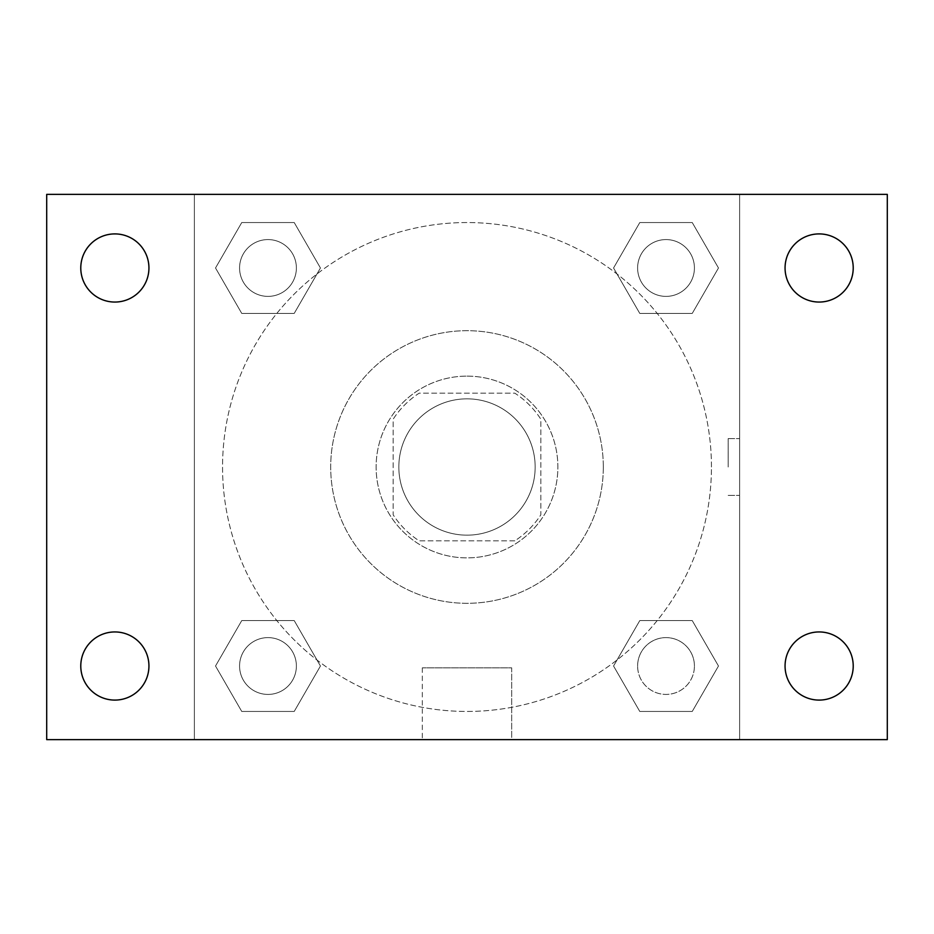 <?xml version="1.0" encoding="UTF-8"?>
<svg xmlns="http://www.w3.org/2000/svg" width="934" height="934" viewBox="0 0 934 934"><rect width="100%" height="100%" fill="white"/><g stroke="black" fill="none" stroke-linecap="round" stroke-linejoin="round"><path stroke-width="0.7" stroke-dasharray="4.67 3.5" d="M535.159 467A68.159 68.159 0 0 0 432.921 407.971A68.159 68.159 0 0 0 432.921 526.029A68.159 68.159 0 0 0 535.159 467A68.159 68.159 0 0 0 432.921 407.971A68.159 68.159 0 0 0 432.921 526.029A68.159 68.159 0 0 0 535.159 467M514.821 540.833L419.179 540.833A87.971 87.971 0 0 1 393.167 514.821L393.167 419.179A87.971 87.971 0 0 1 419.179 393.167L514.821 393.167A87.971 87.971 0 0 1 540.833 419.179L540.833 514.821A87.971 87.971 0 0 1 514.821 540.833L419.179 540.833A87.971 87.971 0 0 1 393.167 514.821L393.167 419.179A87.971 87.971 0 0 1 419.179 393.167L514.821 393.167A87.971 87.971 0 0 1 540.833 419.179L540.833 514.821A87.971 87.971 0 0 1 514.821 540.833M467 376.122A90.878 90.878 0 0 1 545.701 512.439A90.878 90.878 0 0 1 388.299 512.439A90.878 90.878 0 0 1 467 376.122A90.878 90.878 0 0 0 376.122 467A90.878 90.878 0 0 0 467 557.878A90.878 90.878 0 0 0 557.878 467A90.878 90.878 0 0 0 467 376.122M603.317 467A136.317 136.317 0 0 0 398.841 348.954A136.317 136.317 0 0 0 398.841 585.046A136.317 136.317 0 0 0 603.317 467A136.317 136.317 0 0 0 398.841 348.954A136.317 136.317 0 0 0 398.841 585.046A136.317 136.317 0 0 0 603.317 467M215.52 267.988L241.754 222.549L294.222 222.549L320.444 267.988L294.21 313.415L241.754 313.415L215.52 267.988L241.754 222.549L294.222 222.549L320.444 267.988L294.21 313.415L241.754 313.415L215.52 267.988L241.754 222.549L294.222 222.549L320.444 267.988L294.21 313.415L241.754 313.415L215.52 267.988M215.52 666.012L241.754 620.585L294.222 620.585L320.444 666.012L294.21 711.451L241.754 711.451L215.52 666.012L241.754 620.585L294.222 620.585L320.444 666.012L294.21 711.451L241.754 711.451L215.52 666.012L241.754 620.585L294.222 620.585L320.444 666.012L294.21 711.451L241.754 711.451L215.52 666.012M194.377 739.623L194.377 194.377L739.623 194.377L739.623 739.623L194.377 739.623L194.377 194.377L739.623 194.377L739.623 739.623L194.377 739.623L194.377 194.377L739.623 194.377L739.623 739.623L46.7 739.623L46.7 194.377L194.377 194.377L194.377 739.623M613.556 267.988L639.79 222.549L692.246 222.549L718.479 267.988L692.246 313.415L639.778 313.415L613.556 267.988L639.79 222.549L692.246 222.549L718.479 267.988L692.246 313.415L639.778 313.415L613.556 267.988L639.79 222.549L692.246 222.549L718.479 267.988L692.246 313.415L639.778 313.415L613.556 267.988M613.556 666.012L639.79 620.585L692.246 620.585L718.479 666.012L692.246 711.451L639.778 711.451L613.556 666.012L639.79 620.585L692.246 620.585L718.479 666.012L692.246 711.451L639.778 711.451L613.556 666.012L639.79 620.585L692.246 620.585L718.479 666.012L692.246 711.451L639.778 711.451L613.556 666.012M495.394 194.377L438.606 194.389L495.394 194.377M711.451 467A244.451 244.451 0 0 0 344.774 255.297A244.451 244.451 0 0 0 344.774 678.703A244.451 244.451 0 0 0 711.451 467A244.451 244.451 0 0 0 344.774 255.297A244.451 244.451 0 0 0 344.774 678.703A244.451 244.451 0 0 0 711.451 467M296.382 666.012A28.394 28.394 0 0 0 253.779 641.424A28.394 28.394 0 0 0 253.779 690.611A28.394 28.394 0 0 0 296.382 666.012A28.394 28.394 0 0 0 253.779 641.424A28.394 28.394 0 0 0 253.779 690.611A28.394 28.394 0 0 0 296.382 666.012A28.394 28.394 0 0 0 253.779 641.424A28.394 28.394 0 0 0 253.779 690.611A28.394 28.394 0 0 0 296.382 666.012A28.394 28.394 0 0 0 253.779 641.424A28.394 28.394 0 0 0 253.779 690.611A28.394 28.394 0 0 0 296.382 666.012M296.382 267.988A28.394 28.394 0 0 0 253.779 243.389A28.394 28.394 0 0 0 253.779 292.575A28.394 28.394 0 0 0 296.382 267.988A28.394 28.394 0 0 0 253.779 243.389A28.394 28.394 0 0 0 253.779 292.575A28.394 28.394 0 0 0 296.382 267.988A28.394 28.394 0 0 0 253.779 243.389A28.394 28.394 0 0 0 253.779 292.575A28.394 28.394 0 0 0 296.382 267.988A28.394 28.394 0 0 0 253.779 243.389A28.394 28.394 0 0 0 253.779 292.575A28.394 28.394 0 0 0 296.382 267.988M694.417 267.988A28.394 28.394 0 0 0 651.815 243.389A28.394 28.394 0 0 0 651.815 292.575A28.394 28.394 0 0 0 694.417 267.988A28.394 28.394 0 0 0 651.815 243.389A28.394 28.394 0 0 0 651.815 292.575A28.394 28.394 0 0 0 694.417 267.988A28.394 28.394 0 0 0 651.815 243.389A28.394 28.394 0 0 0 651.815 292.575A28.394 28.394 0 0 0 694.417 267.988A28.394 28.394 0 0 0 651.815 243.389A28.394 28.394 0 0 0 651.815 292.575A28.394 28.394 0 0 0 694.417 267.988M637.618 666.012A28.394 28.394 0 0 1 680.221 641.424A28.394 28.394 0 0 1 680.221 690.611A28.394 28.394 0 0 1 637.618 666.012A28.394 28.394 0 0 1 680.221 641.424A28.394 28.394 0 0 1 680.221 690.611A28.394 28.394 0 0 1 637.618 666.012M511.68 739.623L422.32 739.623L511.68 739.623L422.32 739.623L511.68 739.623L511.68 667.833L422.32 667.833L511.68 667.833L422.32 667.833L511.68 667.833L511.68 739.623M194.377 467L194.377 438.606L194.389 467M739.623 467L739.623 438.606L739.623 467M728.181 467L728.181 438.606L728.181 467M739.623 194.377L887.3 194.377L887.3 739.623L739.623 739.623L739.623 194.377M114.859 302.056A34.079 34.079 0 0 0 144.373 250.942A34.079 34.079 0 0 0 85.344 250.942A34.079 34.079 0 0 0 114.859 302.056M114.859 700.091A34.079 34.079 0 0 0 144.373 648.978A34.079 34.079 0 0 0 85.344 648.978A34.079 34.079 0 0 0 114.859 700.091M819.141 302.056A34.079 34.079 0 0 0 848.656 250.942A34.079 34.079 0 0 0 789.627 250.942A34.079 34.079 0 0 0 819.141 302.056M819.141 700.091A34.079 34.079 0 0 0 848.656 648.978A34.079 34.079 0 0 0 789.627 648.978A34.079 34.079 0 0 0 819.141 700.091M694.417 666.012A28.394 28.394 0 0 0 651.815 641.424A28.394 28.394 0 0 0 651.815 690.611A28.394 28.394 0 0 0 694.417 666.012A28.394 28.394 0 0 0 651.815 641.424A28.394 28.394 0 0 0 651.815 690.611A28.394 28.394 0 0 0 694.417 666.012M728.181 495.394L739.623 495.394L728.181 495.394M728.181 438.606L739.623 438.606L728.181 438.606M422.32 667.833L422.32 739.623L422.32 667.833"/><path stroke-width="1.4" d="M46.7 194.377L887.3 194.377L887.3 739.623L46.7 739.623L46.7 194.377M114.859 631.944A34.079 34.079 0 0 1 148.938 666.012A34.079 34.079 0 0 1 114.859 700.091A34.079 34.079 0 0 1 80.779 666.012A34.079 34.079 0 0 1 114.859 631.944M819.141 631.944A34.079 34.079 0 0 1 853.221 666.012A34.079 34.079 0 0 1 819.141 700.091A34.079 34.079 0 0 1 785.062 666.012A34.079 34.079 0 0 1 819.141 631.944M819.141 233.909A34.079 34.079 0 0 1 853.221 267.988A34.079 34.079 0 0 1 819.141 302.056A34.079 34.079 0 0 1 785.062 267.988A34.079 34.079 0 0 1 819.141 233.909M114.859 233.909A34.079 34.079 0 0 1 148.938 267.988A34.079 34.079 0 0 1 114.859 302.056A34.079 34.079 0 0 1 80.779 267.988A34.079 34.079 0 0 1 114.859 233.909"/></g></svg>
